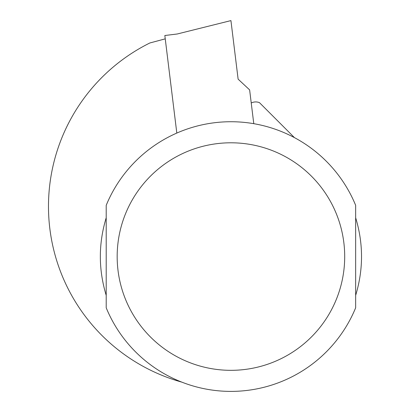<?xml version="1.0" encoding="UTF-8"?>
<svg xmlns="http://www.w3.org/2000/svg" width="412" height="412" viewBox="0 0 412 412"><rect width="100%" height="100%" fill="white"/><g stroke="black" fill="none" stroke-linecap="round" stroke-linejoin="round"><path stroke-width="0.62" d="M176.815 133.066L164.836 35.509L177.258 33.985L230.931 20.6L238.121 79.15L249.626 89.883L253.777 123.677M294.42 137.608L259.442 102.629A10.115 10.115 0 0 0 251.238 102.99M165.248 38.852L149.839 42.982A182.449 182.449 0 0 0 181.821 382.135M106.208 205.331A134.837 134.837 0 0 1 355.654 205.331L355.654 307.795A134.837 134.837 0 0 1 106.208 307.795L106.208 205.331M106.208 295.373C98.386 269.5 98.386 243.626 106.208 217.752L106.208 295.373M355.654 217.752C363.477 243.626 363.477 269.5 355.654 295.373L355.654 217.752M355.654 307.795A134.837 134.837 0 0 1 106.208 307.795M344.7 256.563A113.769 113.769 0 0 0 174.049 158.038A113.769 113.769 0 0 0 174.049 355.087A113.769 113.769 0 0 0 344.7 256.563"/></g></svg>

